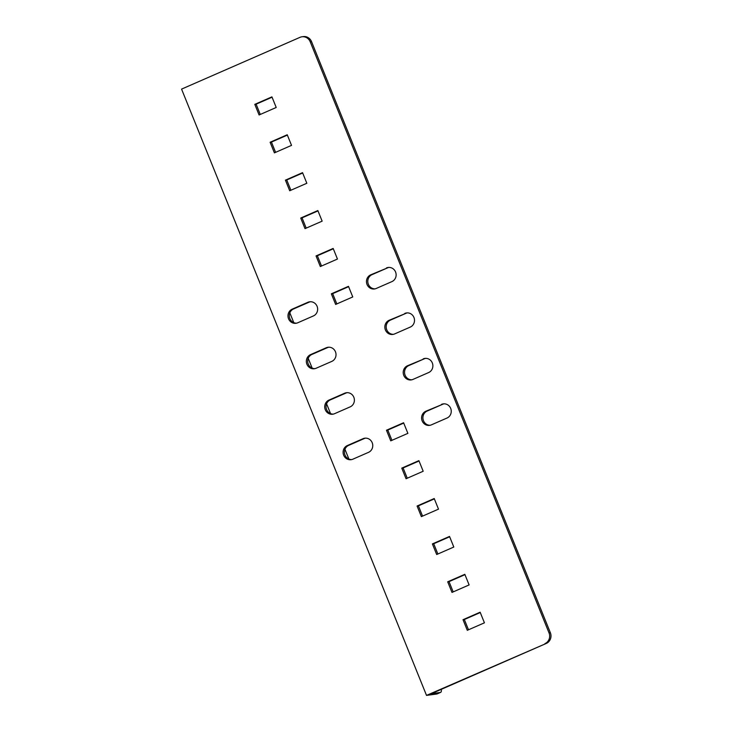 <?xml version="1.0" encoding="UTF-8"?>
<svg xmlns="http://www.w3.org/2000/svg" width="732" height="732" viewBox="0 0 732 732"><rect width="100%" height="100%" fill="white"/><g stroke="black" fill="none" stroke-linecap="round" stroke-linejoin="round"><path stroke-width="1.1" d="M440.637 692.381L437.068 693.945A8.208 2.58 -113.6 0 1 436.839 694.009L440.408 692.445A8.208 2.58 66.4 0 0 440.637 692.381A8.208 2.58 66.4 0 0 441.323 689.324M544.965 643.611A8.208 7.759 -97.7 0 0 549.037 632.915L550.363 632.741A8.208 7.759 82.3 0 1 546.292 643.437L426.518 695.4L436.839 694.009M426.518 695.4L181.563 89.112L300.01 37.332A8.208 7.759 -97.7 0 1 310.203 41.788L549.037 632.915M348.899 459.055L344.946 449.274M330.535 413.58L326.582 403.799M312.161 368.114L308.209 358.332M293.788 322.638L289.835 312.857M440.408 692.445L431.413 693.662L546.292 643.437M419.043 460.977L403.103 467.949L407.248 478.216M449.658 536.766L433.719 543.73L437.864 554.005M480.274 612.547L464.335 619.519L468.489 629.785M321.513 266.018L317.368 255.752L333.307 248.779M336.821 303.908L332.676 293.642L348.615 286.67M296.606 323.169A7.384 6.981 82.3 0 1 293.532 308.968L309.233 302.106A7.384 6.981 82.3 0 1 310.341 301.74M333.353 414.111A7.384 6.981 82.3 0 1 330.278 399.91L345.971 393.047A7.384 6.981 82.3 0 1 347.087 392.681M351.726 459.577A7.384 6.981 82.3 0 1 348.642 445.385L364.344 438.523A7.384 6.981 82.3 0 1 365.451 438.148M393.468 334.323A7.384 6.981 82.3 0 1 390.394 320.131L406.086 313.269A7.384 6.981 82.3 0 1 407.202 312.893M411.842 379.789A7.384 6.981 82.3 0 1 408.767 365.597L424.459 358.735A7.384 6.981 82.3 0 1 425.576 358.36M430.215 425.265A7.384 6.981 82.3 0 1 427.131 411.073L442.833 404.21A7.384 6.981 82.3 0 1 443.94 403.835M314.98 368.635A7.384 6.981 82.3 0 1 311.905 354.444L327.597 347.581A7.384 6.981 82.3 0 1 328.714 347.206M375.095 288.847A7.384 6.981 82.3 0 1 372.021 274.656L387.722 267.793A7.384 6.981 82.3 0 1 388.829 267.418M301.977 36.783L303.295 36.6A8.208 7.759 82.3 0 1 311.53 41.614L310.203 41.788M550.363 632.741L311.53 41.614M306.205 228.128L302.051 217.852L317.99 210.889M290.897 190.229L286.743 179.962L302.682 172.99M275.589 152.338L271.435 142.072L287.374 135.1M260.272 114.448L256.127 104.173L272.066 97.21M464.966 574.657L449.027 581.629L453.181 591.895M434.351 498.876L418.411 505.839L422.556 516.115M403.725 423.087L387.786 430.059L391.94 440.325M333.17 248.441L316.041 255.925L320.332 266.54L337.452 259.046L333.17 248.441M348.478 286.331L331.349 293.816L335.64 304.43L352.76 296.945L348.478 286.331M297.723 322.794A7.384 6.981 82.3 0 1 288.234 317.862A7.384 6.981 82.3 0 1 292.205 309.151L307.907 302.289A7.384 6.981 82.3 0 1 317.386 307.22A7.384 6.981 82.3 0 1 313.415 315.931L297.723 322.794M334.46 413.736A7.384 6.981 82.3 0 1 324.981 408.804A7.384 6.981 82.3 0 1 328.952 400.093L344.653 393.23A7.384 6.981 82.3 0 1 354.132 398.162A7.384 6.981 82.3 0 1 350.161 406.873L334.46 413.736M352.833 459.202A7.384 6.981 82.3 0 1 343.354 454.27A7.384 6.981 82.3 0 1 347.325 445.568L363.017 438.697A7.384 6.981 82.3 0 1 372.506 443.638A7.384 6.981 82.3 0 1 368.535 452.339L352.833 459.202M404.769 313.442A7.384 6.981 82.3 0 1 414.248 318.374A7.384 6.981 82.3 0 1 410.277 327.085L394.585 333.948A7.384 6.981 82.3 0 1 385.096 329.016A7.384 6.981 82.3 0 1 389.067 320.305L406.086 313.269M423.142 358.918A7.384 6.981 82.3 0 1 432.621 363.85A7.384 6.981 82.3 0 1 428.65 372.551L412.949 379.423A7.384 6.981 82.3 0 1 403.469 374.482A7.384 6.981 82.3 0 1 407.44 365.78L424.459 358.735M441.506 404.384A7.384 6.981 82.3 0 1 450.994 409.316A7.384 6.981 82.3 0 1 447.023 418.027L431.322 424.889A7.384 6.981 82.3 0 1 421.842 419.958A7.384 6.981 82.3 0 1 425.814 411.247L442.833 404.21M316.087 368.26A7.384 6.981 82.3 0 1 306.607 363.328A7.384 6.981 82.3 0 1 310.578 354.617L326.28 347.755A7.384 6.981 82.3 0 1 335.759 352.696A7.384 6.981 82.3 0 1 331.788 361.398L316.087 368.26M386.395 267.967A7.384 6.981 82.3 0 1 395.875 272.908A7.384 6.981 82.3 0 1 391.904 281.61L376.211 288.472A7.384 6.981 82.3 0 1 366.723 283.54A7.384 6.981 82.3 0 1 370.694 274.839L387.722 267.793M317.853 210.551L300.733 218.035L305.015 228.64L322.144 221.155L317.853 210.551M302.545 172.651L285.425 180.145L289.707 190.75L306.836 183.265L302.545 172.651M287.237 134.761L270.108 142.246L274.399 152.86L291.528 145.375L287.237 134.761M271.929 96.871L254.8 104.356L259.091 114.97L276.211 107.476L271.929 96.871M480.137 612.208L484.428 622.822L467.3 630.307L463.017 619.702L480.137 612.208M464.829 574.318L469.121 584.932L451.992 592.417L447.7 581.803L464.829 574.318M449.521 536.428L453.803 547.033L436.684 554.527L432.392 543.913L449.521 536.428M434.213 498.529L438.495 509.143L421.376 516.627L417.084 506.022L434.213 498.529M418.896 460.638L423.188 471.252L406.059 478.737L401.777 468.123L418.896 460.638M403.588 422.748L407.88 433.353L390.751 440.847L386.469 430.233L403.588 422.748M256.127 104.173L254.8 104.356M271.435 142.072L270.108 142.246M286.743 179.962L285.425 180.145M302.051 217.852L300.733 218.035M332.676 293.642L331.349 293.816M317.368 255.752L316.041 255.925M464.335 619.519L463.017 619.702M449.027 581.629L447.7 581.803M433.719 543.73L432.392 543.913M418.411 505.839L417.084 506.022M403.103 467.949L401.777 468.123M387.786 430.059L386.469 430.233M370.694 274.839L372.021 274.656M310.578 354.617L311.905 354.444M326.28 347.755L327.597 347.581M425.814 411.247L427.131 411.073M407.44 365.78L408.767 365.597M389.067 320.305L390.394 320.131M347.325 445.568L348.642 445.385M363.017 438.697L364.344 438.523M328.952 400.093L330.278 399.91M344.653 393.23L345.971 393.047M292.205 309.151L293.532 308.968M307.907 302.289L309.233 302.106"/></g></svg>
